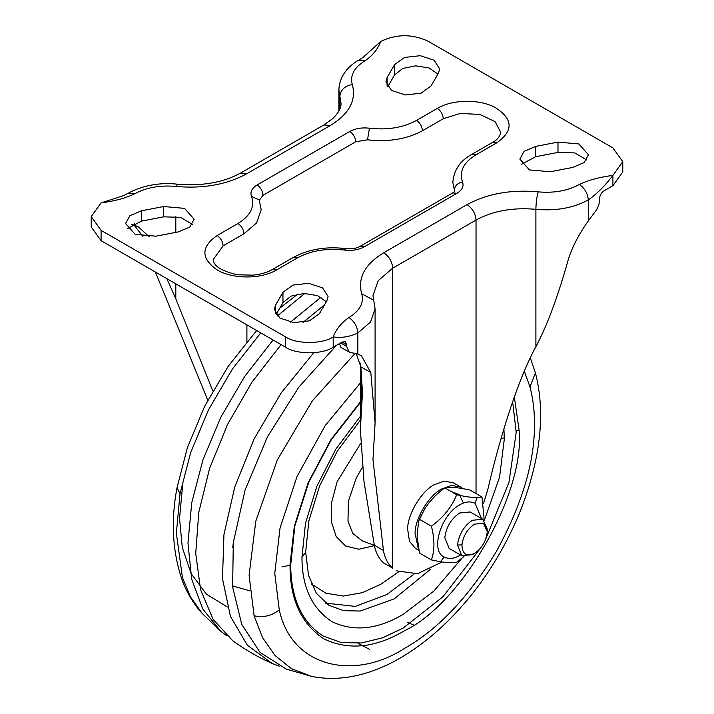 <?xml version="1.0" encoding="UTF-8"?>
<svg xmlns="http://www.w3.org/2000/svg" width="714" height="714" viewBox="0 0 714 714"><rect width="100%" height="100%" fill="white"/><g stroke="black" fill="none" stroke-linecap="round" stroke-linejoin="round"><path stroke-width="1.07" d="M512.643 401.812L516.204 432.247L508.948 482.45L485.832 538.811M480.227 548.522L442.975 596.717L403.124 628.106L382.552 637.807L361.498 642.966L341.247 642.546L323.165 636.022C301.96 622.456 291.125 598.885 290.669 565.309L290.054 566.193L290.045 564.533L294.32 526.272L308.091 482.842L331.055 439.44L360.365 401.911M524.299 371.164L529.966 386.908C533.019 398.537 534.518 410.711 534.456 423.429C534.902 461.431 522.229 504.093 496.426 551.404C468.357 597.395 437.753 629.703 404.615 648.321C353.689 681.334 291.499 667.063 279.263 609.872C271.668 615.887 263.279 617.851 254.095 615.763L262.457 637.495L275.024 655.506L291.49 668.679L311.17 676.265L286.323 669.098L260.057 652.409L241.751 624.402L232.63 586.962L233.308 542.586L245.116 489.884L267.536 436.682L298.791 387.193L336.392 345.353M279.272 666.144L272.088 663.422L247.33 645.206L230.435 616.325L222.473 578.626L223.955 534.518L234.79 486.832L254.282 438.61L281.173 392.932L313.767 352.725M272.088 663.422C258.147 657.273 245.027 649.695 232.728 640.699L213.174 619.457L200.607 589.844L195.725 553.457L198.787 512.233L209.613 468.393L227.632 424.286L251.881 382.267L281.066 344.594M303.066 322.371L324.522 304.842M226.784 635.835L220.697 631.203L202.812 609.06L191.7 579.188L187.952 543.104L191.754 502.674L202.91 459.959L220.849 417.163L244.652 376.483L273.087 339.989M290.464 322.139L321.05 297.238M131.849 224.41L134.66 225.222L134.66 223.187M212.799 390.977L175.814 298.818L175.814 283.824M166.817 278.63L175.814 298.818M149.306 236.861L138.561 227.052L134.66 225.222M483.539 503.334L487.6 490.331C501.389 430.622 519.756 375.966 535.893 346.701C547.111 325.745 558.027 296.301 568.63 258.388C572.798 245.866 579.349 233.416 588.265 221.037L594.958 211.933C597.877 208.202 599.394 204.32 599.519 200.313L599.519 198.59C599.805 195.324 601.295 192.744 603.982 190.861L612.915 185.711L622.778 171.967L622.778 161.659L612.915 147.914L428.418 41.394C412.549 33.861 396.681 33.861 380.803 41.394C377.795 49.141 372.556 55.603 365.086 60.779C354.108 67.491 349.851 75.407 352.305 84.538C356.545 100.299 349.182 113.981 330.216 125.575L246.901 173.68C226.811 184.631 203.115 188.88 175.814 186.434C160.007 185.015 146.29 187.479 134.66 193.815C125.7 198.126 114.508 201.152 101.085 202.883L91.222 216.628L101.085 230.372L285.582 336.892C296.292 344.309 322.478 344.309 333.197 336.892C336.205 329.145 341.444 322.683 348.914 317.507C359.892 310.795 364.149 302.879 361.695 293.749C357.455 277.987 364.818 264.305 383.784 252.711L467.099 204.606C487.189 193.655 510.885 189.406 538.186 191.852C553.993 193.271 567.71 190.808 579.34 184.471C588.3 180.16 599.492 177.134 612.915 175.403C604.696 186.158 596.485 194.333 588.265 199.938C573.467 208.006 556.01 211.13 535.893 209.327C512.902 207.265 492.946 210.844 476.033 220.064L392.709 268.169L378.206 280.656L372.985 295.658L373.717 300.21L361.695 293.749M454.657 191.307L452.819 182.275C453.952 169.861 460.289 160.561 471.82 154.367L492.651 142.336L496.864 142.755L476.033 154.786L471.82 154.367M251.462 196.314L259.271 200.054L261.181 209.755L256.594 222.92L243.92 233.808L223.089 245.839L213.227 259.584C213.647 266.135 221.795 271.204 237.673 274.792L253.104 275.158C261.128 274.247 267.58 272.346 272.445 269.473L276.657 269.892C261.038 279.388 232.193 279.29 216.779 269.678C200.83 258.236 200.946 246.857 217.136 235.531L237.967 223.5C250.516 215.771 255.014 206.703 251.462 196.314C249.98 191.977 251.855 188.201 257.085 184.98L349.789 131.456C355.376 128.44 361.918 127.36 369.415 128.208C387.425 130.26 403.124 127.663 416.512 120.425L437.343 108.394C452.221 99.389 479.174 98.916 494.981 107.377C513.125 118.854 513.75 130.653 496.864 142.755M492.651 142.336C497.06 140.105 499.764 136.811 500.773 132.447L495.097 121.648L479.986 114.49L460.53 113.383L443.296 118.703L422.465 130.733C406.837 139.176 388.523 142.211 367.523 139.819L355.742 141.765L263.029 195.288L259.343 200.223M356.152 353.546L360.873 366.835L362.471 392.655L360.365 429.435L363.988 481.468L374.332 545.201C375.751 552.841 378.902 558.785 383.784 563.034L392.709 568.192C387.845 563.953 384.757 558.045 383.445 550.467L372.985 459.718L375.091 422.938L370.825 372.583L361.364 355.688L357.839 354.082L349.2 352.118L346.585 346.344L340.632 342.907M396.493 570.861L417.52 573.699L442.136 561.98M155.411 272.052L207.765 400.206M133.982 224.99L142.907 236.441M339.4 343.621L340.971 347.37L349.2 352.118M91.222 216.628L91.222 226.936L101.085 240.68L285.582 347.2C296.292 354.617 322.478 354.617 333.197 347.2L342.122 342.051L345.281 341.738L346.585 344.621L346.585 346.344M586.658 159.936L574.877 152.921L557.982 152.412L535.687 156.705L521.631 164.229M437.905 74.086L429.043 67.955L415.709 65.831L402.651 68.49L394.556 74.961L394.556 64.653L387.122 77.531L385.926 81.771L391.45 90.428L405.365 94.953L421.055 93.204L431.033 85.992L438.476 73.105L439.663 68.883L434.139 60.226L420.225 55.692L404.535 57.45L394.556 64.653M387.684 86.867L394.556 74.961M192.369 224.366L180.58 217.351L163.676 216.842L163.676 206.533L184.542 208.363L194.163 219.207L189.79 227.025L178.339 231.889L156.018 236.182L135.169 234.344L125.557 223.5L129.921 215.69L141.381 210.826L163.676 206.533M127.342 228.658L141.381 221.135L163.676 216.842M326.316 301.727L317.453 295.596L304.11 293.472L291.062 296.123L282.967 302.602L276.095 314.508M373.717 300.21L375.091 308.921L370.53 322.05L357.839 332.974C349.619 336.856 341.408 338.159 333.197 336.892L333.197 347.2M572.619 167.46L584.079 162.596L588.443 154.786L578.831 143.942L557.982 142.104L535.687 146.397L524.21 151.261L519.837 159.079L529.449 169.914L550.307 171.753L572.619 167.46M319.444 313.633L326.887 300.746L328.074 296.515L322.549 287.858L308.635 283.333L292.945 285.082L282.967 292.294L275.524 305.181L274.337 309.403L279.861 318.06L293.775 322.594L309.465 320.836L319.444 313.633M612.915 185.711L612.915 175.403L622.778 161.659M474.542 524.165C467.429 528.958 463.225 535.866 461.931 544.898C462.199 554.055 466.403 556.884 474.542 553.368L474.542 553.368C481.655 548.575 485.85 541.658 487.153 532.635L487.189 531.466L483.485 523.273L474.542 524.165M487.189 531.466L487.189 528.887L482.834 519.256L472.311 520.292C463.939 526.039 458.986 534.277 457.46 545.005L461.788 555.697L472.311 554.653L474.542 553.368M461.931 544.898L457.46 545.005M482.834 519.256L470.187 511.956L459.664 512.991C451.168 518.775 446.214 527.003 444.813 537.696L449.142 548.397L461.788 555.697M484.244 520.327L481.977 496.989L477.13 497.569C471.909 497.604 465.091 496.658 456.683 494.731C451.667 507.154 443.233 517.641 431.39 526.2C434.781 539.329 434.781 550.574 431.39 559.919L440.395 561.739C447.669 562.891 453.104 563.043 456.683 562.186L463.939 556.509M481.977 496.989L470.08 490.116C458.236 487.403 449.802 486.653 444.786 487.858L456.683 494.731M431.39 526.2L419.493 519.328L424.598 509.127C429.774 500.907 436.504 493.82 444.786 487.858M431.39 559.919L419.493 553.047L417.092 536.232L418.591 521.381L419.493 519.328M463.395 503.093L459.379 494.615L451.248 491.589M462.833 488.572L460.744 487.064L451.667 485.422L441.805 488.938C429.257 494.963 414.852 518.543 415.075 533.412L418.172 548.057M460.744 487.064L453.31 482.771L444.224 481.129L434.371 484.645C421.822 490.67 407.417 514.241 407.64 529.119L409.47 541.328L415.432 548.37L418.663 550.235M374.422 545.63L358.91 549.227L345.692 546.067L336.151 536.482L331.287 521.461L331.608 502.594L337.07 481.843L360.686 443.367M374.35 545.291L362.444 540.962L352.823 533.492L347.977 521.184L348.378 501.255L356.304 477.916L362.426 467.251M398.546 571.923L380.803 584.293L362.212 592.691L343.345 596.047L325.852 593.2L311.402 583.936M413.879 574.234L386.756 594.601L355.277 606.382L325.566 603.125M430.774 569.049L394.199 598.894L360.24 611.023L343.72 610.675L328.967 605.356L316.356 593.307L308.528 575.261L305.654 552.118L301.96 557.411L305.467 523.389L316.793 486.448L335.803 449.195L360.365 416.342M463.511 556.411L433.737 591.201L403.124 614.361C377.572 629.516 353.894 631.979 332.108 621.742C312.009 608.524 301.96 587.078 301.96 557.411M500.889 439.092L504.289 437.655L504.298 439.119L499.559 477.211L484.306 520.39M503.897 428.927L504.289 437.655M516.195 430.613L519.167 430.587L519.176 432.247C524.299 494.74 461.298 603.865 404.615 630.676C375.671 647.848 348.869 650.632 324.201 639.048C301.433 624.072 290.054 599.796 290.054 566.193M514.339 396.993L519.167 430.587M279.263 609.872L274.765 573.36L280.04 528.03L297.015 476.577L325.093 425.767L360.365 382.981M529.966 386.908L535.393 372.824L530.288 357.776M254.095 615.763L249.097 575.198L255.791 521.175L277.318 459.932L312.375 400.795L355.179 353.296M407.346 622.421L413.709 625.009M358.044 643.305L369.745 649.437M220.697 631.203L202.062 613.272L190.522 597.002L182.445 577.581L176.358 533.197L180.035 493.713L190.611 452.756L208.363 410.086L232.398 369.04L260.78 332.876M277.335 315.981L304.789 293.463M180.035 493.713L177.018 487.733L187.389 447.642L204.632 406.302L228.168 366.353L256.674 330.511M227.4 607.016L206.417 594.2L191.156 573.654L182.293 547.504L179.544 518.382L182.846 482.842M249.766 590.799L232.585 585.917M246.901 341.64L246.901 324.87M175.814 232.371L175.814 216.44M383.445 550.467L374.332 545.201M370.825 372.583L360.873 366.835M339.891 108.876L339.891 96.167L338.909 89.982L338.909 110.982M588.265 221.037L588.265 199.938C587.702 193.387 584.721 188.237 579.34 184.471M535.893 346.701L535.893 209.327C536.027 202.642 536.794 196.823 538.186 191.852M361.695 406.141L361.695 375.457M476.033 493.552L476.033 220.064C475.462 213.522 472.489 208.372 467.099 204.606M392.709 568.192L392.709 268.169C392.138 261.627 389.166 256.478 383.784 252.711M357.839 354.082L357.839 332.974C357.268 326.432 354.296 321.273 348.914 317.507M134.66 193.815L128.341 193.191C144.844 183.971 164.479 182.579 177.152 184.185C202.178 186.283 223.33 182.57 240.582 173.056L323.906 124.95L332.67 118.667C338.579 112.857 341.354 107.716 341.015 103.244L339.891 96.167C340.623 89.83 344.764 85.948 352.305 84.538M346.585 344.621L342.122 342.051M380.803 41.394L363.123 57.343L358.776 60.146L365.086 60.779M323.906 124.95L330.216 125.575M240.582 173.056L246.901 173.68M177.152 184.185L175.814 186.434M243.92 233.808C243.572 229.435 241.582 225.999 237.967 223.5M217.136 235.531C220.733 238.039 222.714 241.475 223.089 245.839M476.033 154.786C463.484 162.515 458.986 171.583 462.538 181.972C464.02 186.309 462.145 190.085 456.915 193.307L364.211 246.83C358.624 249.846 352.082 250.926 344.585 250.078C326.575 248.026 310.876 250.623 297.488 257.861L293.276 257.451L272.445 269.473M297.488 257.861L276.657 269.892M263.029 195.288C262.654 190.924 260.672 187.487 257.085 184.98M344.585 250.078L345.701 248.606C326.066 246.25 308.591 249.195 293.276 257.451M355.742 141.765C355.393 137.383 353.403 133.946 349.789 131.456M364.211 246.83L359.999 246.41C356.42 248.427 351.654 249.159 345.701 248.606M367.523 139.819L369.415 128.208M456.915 193.307L452.712 192.887L359.999 246.41M422.465 130.733C422.09 126.369 420.1 122.933 416.512 120.425M462.538 181.972C457.594 183.07 454.863 185.729 454.336 189.942M443.296 118.703C442.921 114.338 440.931 110.902 437.343 108.394M387.122 86.001L387.122 77.531M557.982 152.412L557.982 142.104M535.687 156.705L535.687 146.397M141.381 221.135L141.381 210.826M285.582 347.2L285.582 336.892M101.085 240.68L101.085 230.372M282.967 302.602L282.967 292.294M275.524 313.633L275.524 305.181M481.548 518.516L475.051 503.29C470.339 501.067 465.207 501.594 459.664 504.878C441.35 514.571 429.641 550.833 444.269 557.054C448.99 559.285 454.122 558.759 459.664 555.465L460.512 554.956M440.395 561.739L444.269 557.054M477.13 497.569L475.051 503.29M360.365 420.144L337.356 451.087L319.569 486.038L308.85 521.015L305.654 552.118M360.365 402.544L331.341 439.708L308.689 482.45L294.873 525.915L290.669 565.309M311.17 676.265C346.888 683.833 383.213 670.143 411.567 650.918C428.489 639.566 444.42 625.607 459.37 609.06C483.806 582.062 503.673 550.539 518.971 514.491C540.462 460.735 545.933 413.513 535.393 372.824M232.746 547.754L233.308 542.586M202.062 613.272C193.208 603.517 186.434 592.076 181.749 578.956C172.404 550.842 170.825 520.435 177.018 487.733M279.745 308.18L297.72 294.132M281.914 566.907L290.045 565.274M360.365 363.31L360.365 429.435M375.091 308.921L375.091 422.938M358.776 60.146C349.851 65.028 339.284 75.015 338.909 89.982M128.341 193.191L123.745 195.547L101.085 202.883M454.666 191.584L452.712 192.887M418.591 521.381L420.716 515.954"/></g></svg>
